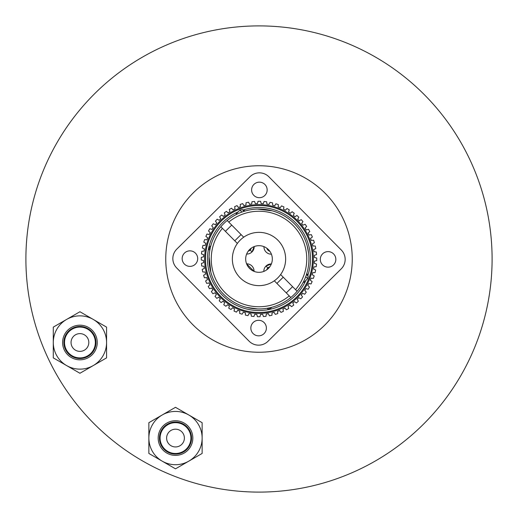 <?xml version="1.0" encoding="UTF-8"?>
<svg xmlns="http://www.w3.org/2000/svg" width="518" height="518" viewBox="0 0 518 518"><rect width="100%" height="100%" fill="white"/><g stroke="black" fill="none" stroke-linecap="round" stroke-linejoin="round"><path stroke-width="0.78" d="M25.9 259A233.1 233.1 0 0 1 259 25.9A233.1 233.1 0 0 1 492.1 259A233.1 233.1 0 0 1 259 492.1A233.1 233.1 0 0 1 25.9 259M165.76 259A93.24 93.24 0 0 1 259 165.76A93.24 93.24 0 0 1 352.24 259A93.24 93.24 0 0 1 259 352.24A93.24 93.24 0 0 1 165.76 259M79.934 325.181A17.321 17.321 0 0 0 62.607 342.502A17.321 17.321 0 0 0 79.934 359.822A17.321 17.321 0 0 0 97.254 342.502A17.321 17.321 0 0 0 79.934 325.181M79.934 358.547A16.045 16.045 0 0 1 63.882 342.502A16.045 16.045 0 0 1 79.934 326.457A16.045 16.045 0 0 1 95.979 342.502A16.045 16.045 0 0 1 79.934 358.547M79.934 315.863A26.638 26.638 0 0 1 106.572 342.502A26.638 26.638 0 0 1 79.934 369.14A26.638 26.638 0 0 1 53.289 342.502A26.638 26.638 0 0 1 79.934 315.863M79.934 327.085A15.41 15.41 0 0 1 95.344 342.502A15.41 15.41 0 0 1 79.934 357.912A15.41 15.41 0 0 1 64.517 342.502A15.41 15.41 0 0 1 79.934 327.085M79.934 333.618A8.877 8.877 0 0 0 71.05 342.502A8.877 8.877 0 0 0 79.934 351.379A8.877 8.877 0 0 0 88.811 342.502A8.877 8.877 0 0 0 79.934 333.618M79.934 311.739L106.572 327.123L106.572 357.88L79.934 373.264L53.289 357.88L53.289 327.123L79.934 311.739M175.498 420.745A17.321 17.321 0 0 0 158.178 438.066A17.321 17.321 0 0 0 175.498 455.393A17.321 17.321 0 0 0 192.819 438.066A17.321 17.321 0 0 0 175.498 420.745M175.498 454.118A16.045 16.045 0 0 1 159.453 438.066A16.045 16.045 0 0 1 175.498 422.021A16.045 16.045 0 0 1 191.543 438.066A16.045 16.045 0 0 1 175.498 454.118M175.498 411.428A26.638 26.638 0 0 1 202.137 438.066A26.638 26.638 0 0 1 175.498 464.711A26.638 26.638 0 0 1 148.86 438.066A26.638 26.638 0 0 1 175.498 411.428M175.498 422.656A15.41 15.41 0 0 1 190.915 438.066A15.41 15.41 0 0 1 175.498 453.483A15.41 15.41 0 0 1 160.088 438.066A15.41 15.41 0 0 1 175.498 422.656M175.498 429.189A8.877 8.877 0 0 0 166.621 438.066A8.877 8.877 0 0 0 175.498 446.95A8.877 8.877 0 0 0 184.382 438.066A8.877 8.877 0 0 0 175.498 429.189M175.498 407.31L202.137 422.688L202.137 453.451L175.498 468.829L148.86 453.451L148.86 422.688L175.498 407.31M176.8 249.119L250.039 176.69L176.8 249.119A13.319 13.319 0 0 0 176.69 267.961L249.119 341.2L176.69 267.961M341.2 268.881L267.961 341.31L341.2 268.881A13.319 13.319 0 0 0 341.31 250.039L268.881 176.8L341.31 250.039M253.924 184.408A7.77 7.77 0 0 0 253.859 195.396A7.77 7.77 0 0 0 264.847 195.454A7.77 7.77 0 0 0 264.912 184.466A7.77 7.77 0 0 0 253.924 184.408M322.604 253.859A7.77 7.77 0 0 0 322.546 264.847A7.77 7.77 0 0 0 333.534 264.912A7.77 7.77 0 0 0 333.592 253.924A7.77 7.77 0 0 0 322.604 253.859M253.153 322.546A7.77 7.77 0 0 0 253.088 333.534A7.77 7.77 0 0 0 264.076 333.592A7.77 7.77 0 0 0 264.141 322.604A7.77 7.77 0 0 0 253.153 322.546M184.466 253.088A7.77 7.77 0 0 0 184.408 264.076A7.77 7.77 0 0 0 195.396 264.141A7.77 7.77 0 0 0 195.454 253.153A7.77 7.77 0 0 0 184.466 253.088M249.119 341.2A13.319 13.319 0 0 0 267.961 341.31M268.881 176.8A13.319 13.319 0 0 0 250.039 176.69M268.363 268.473A13.319 13.319 0 0 1 249.527 268.363A13.319 13.319 0 0 1 249.637 249.527A13.319 13.319 0 0 1 268.473 249.637A13.319 13.319 0 0 1 268.363 268.473M240.268 240.061A26.638 26.638 0 0 1 277.939 240.268A26.638 26.638 0 0 1 277.732 277.939A26.638 26.638 0 0 1 240.061 277.732A26.638 26.638 0 0 1 240.268 240.061M266.699 269.872A4.662 4.662 0 0 1 267.864 267.961L269.787 266.815A4.662 4.662 0 0 0 267.864 267.961L265.993 266.071L271.361 263.953A7.323 7.323 0 0 0 263.817 271.419M254.183 246.581L252.007 251.929A7.323 7.323 0 0 0 254.183 246.581M246.581 263.817L254.047 271.361A7.323 7.323 0 0 0 246.581 263.817M266.815 248.213A4.662 4.662 0 0 0 269.872 251.301M248.213 251.185A4.662 4.662 0 0 0 250.136 250.039L251.301 248.128A4.662 4.662 0 0 1 250.136 250.039L252.007 251.929A7.323 7.323 0 0 1 246.639 254.047M250.408 269.179L248.724 267.476M263.953 246.639A7.323 7.323 0 0 0 271.419 254.183M275.265 314.381L274.139 312.399L275.265 314.381A57.718 57.718 0 0 0 277.784 313.578L277.557 311.305A55.497 55.497 0 0 0 279.636 310.522L280.963 312.38A57.718 57.718 0 0 0 283.385 311.318L282.925 309.078A55.497 55.497 0 0 0 284.906 308.08L286.428 309.79A57.718 57.718 0 0 0 288.72 308.482L288.027 306.306A55.497 55.497 0 0 0 289.892 305.108L291.582 306.643A57.718 57.718 0 0 0 293.732 305.102L292.812 303.011A55.497 55.497 0 0 0 294.548 301.625L296.387 302.978A57.718 57.718 0 0 0 298.355 301.217L297.228 299.236A55.497 55.497 0 0 0 298.808 297.675L300.777 298.828L298.808 297.675M246.011 205.044L246.024 202.758L246.011 205.044A55.497 55.497 0 0 0 243.861 205.601L242.735 203.619A57.718 57.718 0 0 0 240.216 204.422L240.443 206.695A55.497 55.497 0 0 0 238.364 207.478L237.037 205.62A57.718 57.718 0 0 0 234.615 206.682L235.075 208.922A55.497 55.497 0 0 0 233.094 209.919L231.572 208.21A57.718 57.718 0 0 0 229.28 209.518L229.973 211.694A55.497 55.497 0 0 0 228.108 212.892L226.418 211.357A57.718 57.718 0 0 0 224.268 212.898L225.188 214.989A55.497 55.497 0 0 0 223.452 216.375L221.613 215.022A57.718 57.718 0 0 0 219.645 216.783L220.772 218.764A55.497 55.497 0 0 0 219.192 220.325L217.223 219.172L219.192 220.325M263.319 203.671L264.038 201.502L263.319 203.671A55.497 55.497 0 0 0 261.104 203.542L260.645 201.301A57.718 57.718 0 0 0 258.003 201.288L257.517 203.522A55.497 55.497 0 0 0 255.296 203.626L254.603 201.45A57.718 57.718 0 0 0 251.975 201.709L251.722 203.982A55.497 55.497 0 0 0 249.527 204.312L248.614 202.221A57.718 57.718 0 0 0 246.024 202.758M299.236 220.772L301.217 219.645L299.236 220.772A55.497 55.497 0 0 0 297.675 219.192L298.828 217.223A57.718 57.718 0 0 0 296.872 215.443L295.02 216.777A55.497 55.497 0 0 0 293.305 215.371L294.243 213.286A57.718 57.718 0 0 0 292.113 211.726L290.41 213.241A55.497 55.497 0 0 0 288.552 212.024L289.271 209.855A57.718 57.718 0 0 0 286.991 208.521L285.457 210.211A55.497 55.497 0 0 0 283.482 209.194L283.968 206.96A57.718 57.718 0 0 0 281.559 205.873L280.212 207.712A55.497 55.497 0 0 0 278.14 206.902L278.393 204.636A57.718 57.718 0 0 0 275.887 203.807L274.734 205.775A55.497 55.497 0 0 0 272.591 205.193L272.604 202.907A57.718 57.718 0 0 0 270.02 202.344L269.082 204.422A55.497 55.497 0 0 0 266.893 204.066L266.666 201.793A57.718 57.718 0 0 0 264.038 201.502M314.478 257.517L316.712 258.003L314.478 257.517A55.497 55.497 0 0 0 314.374 255.296L316.55 254.603A57.718 57.718 0 0 0 316.291 251.975L314.018 251.722A55.497 55.497 0 0 0 313.688 249.527L315.779 248.614A57.718 57.718 0 0 0 315.242 246.024L312.956 246.011A55.497 55.497 0 0 0 312.399 243.861L314.381 242.735A57.718 57.718 0 0 0 313.578 240.216L311.305 240.443A55.497 55.497 0 0 0 310.522 238.364L312.38 237.037A57.718 57.718 0 0 0 311.318 234.615L309.078 235.075A55.497 55.497 0 0 0 308.08 233.094L309.79 231.572A57.718 57.718 0 0 0 308.482 229.28L306.306 229.973A55.497 55.497 0 0 0 305.108 228.108L306.643 226.418A57.718 57.718 0 0 0 305.102 224.268L303.011 225.188A55.497 55.497 0 0 0 301.625 223.452L302.978 221.613A57.718 57.718 0 0 0 301.217 219.645M300.777 298.828A57.718 57.718 0 0 0 302.557 296.872L301.223 295.02A55.497 55.497 0 0 0 302.629 293.305L304.714 294.243A57.718 57.718 0 0 0 306.274 292.113L304.759 290.41A55.497 55.497 0 0 0 305.976 288.552L308.145 289.271A57.718 57.718 0 0 0 309.479 286.991L307.789 285.457A55.497 55.497 0 0 0 308.806 283.482L311.04 283.968A57.718 57.718 0 0 0 312.127 281.559L310.288 280.212A55.497 55.497 0 0 0 311.098 278.14L313.364 278.393A57.718 57.718 0 0 0 314.193 275.887L312.224 274.734A55.497 55.497 0 0 0 312.807 272.591L315.093 272.604A57.718 57.718 0 0 0 315.656 270.02L313.578 269.082A55.497 55.497 0 0 0 313.934 266.893L316.207 266.666A57.718 57.718 0 0 0 316.498 264.038L314.329 263.319A55.497 55.497 0 0 0 314.458 261.104L316.699 260.645A57.718 57.718 0 0 0 316.712 258.003M220.759 220.325A54.39 54.39 0 0 1 297.675 220.759A54.39 54.39 0 0 1 297.241 297.675A54.39 54.39 0 0 1 220.325 297.241A54.39 54.39 0 0 1 220.759 220.325A54.39 54.39 0 0 0 220.325 297.241A54.39 54.39 0 0 0 297.241 297.675M305.827 280.445A51.502 51.502 0 0 1 222.377 295.215A51.502 51.502 0 0 1 238.079 211.933M300.032 220.318L300.822 219.865L300.032 220.318M293.68 214.536L293.492 214.951M296.134 215.98L296.503 215.708M304.267 224.637L304.688 224.456M307.608 229.558L307.174 229.694M314.763 263.468L315.197 263.61M315.371 257.711L316.265 257.906M315.093 272.604L312.807 272.591M313.416 246.018L313.876 246.018L313.416 246.018M315.779 248.614L313.688 249.527M314.478 251.774L314.931 251.826M312.004 237.302L310.891 238.099M312.671 240.307L313.125 240.261L312.671 240.307M308.767 232.485L308.424 232.789L308.767 232.485M311.389 281.021L311.758 281.293M309.699 283.676L310.146 283.773M305.672 291.433L305.97 291.776L305.672 291.433M304.293 294.056L303.878 293.868L304.293 294.056M300.382 298.595L299.987 298.368M293.363 304.267L293.544 304.688M288.163 306.74L288.442 307.608M251.198 314.847L251.243 315.3M274.139 312.399A55.497 55.497 0 0 1 271.989 312.956L271.976 315.242A57.718 57.718 0 0 1 269.386 315.779L268.473 313.688A55.497 55.497 0 0 1 266.278 314.018L266.025 316.291A57.718 57.718 0 0 1 263.397 316.55L262.704 314.374A55.497 55.497 0 0 1 260.483 314.478L259.997 316.712A57.718 57.718 0 0 1 257.355 316.699L256.896 314.458A55.497 55.497 0 0 1 254.681 314.329L253.962 316.498A57.718 57.718 0 0 1 251.334 316.207L251.107 313.934A55.497 55.497 0 0 1 248.918 313.578L247.98 315.656A57.718 57.718 0 0 1 245.396 315.093L245.409 312.807L245.396 315.093M257.265 316.252L257.077 315.352M242.579 313.409L242.346 313.798L242.579 313.409M239.756 312.004L239.808 311.551L239.756 312.004M280.698 312.004L280.167 311.266M271.982 314.329L271.976 314.789L271.982 314.329M228.872 307.711L229.014 307.278M227.253 305.063L226.567 305.672L227.253 305.063M223.944 304.293L224.132 303.878L223.944 304.293M245.409 312.807A55.497 55.497 0 0 1 243.266 312.224L242.113 314.193A57.718 57.718 0 0 1 239.607 313.364L239.86 311.098A55.497 55.497 0 0 1 237.788 310.288L236.441 312.127A57.718 57.718 0 0 1 234.032 311.04L234.518 308.806A55.497 55.497 0 0 1 232.543 307.789L231.009 309.479A57.718 57.718 0 0 1 228.729 308.145L229.448 305.976A55.497 55.497 0 0 1 227.59 304.759L225.887 306.274A57.718 57.718 0 0 1 223.757 304.714L224.695 302.629A55.497 55.497 0 0 1 222.98 301.223L221.128 302.557A57.718 57.718 0 0 1 219.172 300.777L220.325 298.808A55.497 55.497 0 0 1 218.764 297.228L216.783 298.355A57.718 57.718 0 0 1 215.022 296.387L216.375 294.548A55.497 55.497 0 0 1 214.989 292.812L212.898 293.732A57.718 57.718 0 0 1 211.357 291.582L212.892 289.892A55.497 55.497 0 0 1 211.694 288.027L209.518 288.72A57.718 57.718 0 0 1 208.21 286.428L209.919 284.906A55.497 55.497 0 0 1 208.922 282.925L206.682 283.385A57.718 57.718 0 0 1 205.62 280.963L207.478 279.636L205.62 280.963M210.392 288.442L209.952 288.584L210.392 288.442M206.365 280.432L207.109 279.901L206.365 280.432M207.478 279.636A55.497 55.497 0 0 1 206.695 277.557L204.422 277.784A57.718 57.718 0 0 1 203.619 275.265L205.601 274.139A55.497 55.497 0 0 1 205.044 271.989L202.758 271.976A57.718 57.718 0 0 1 202.221 269.386L204.312 268.473A55.497 55.497 0 0 1 203.982 266.278L201.709 266.025A57.718 57.718 0 0 1 201.45 263.397L203.626 262.704A55.497 55.497 0 0 1 203.522 260.483L201.288 259.997A57.718 57.718 0 0 1 201.301 257.355L203.542 256.896A55.497 55.497 0 0 1 203.671 254.681L201.502 253.962A57.718 57.718 0 0 1 201.793 251.334L204.066 251.107A55.497 55.497 0 0 1 204.422 248.918L202.344 247.98A57.718 57.718 0 0 1 202.907 245.396L205.193 245.409A55.497 55.497 0 0 1 205.775 243.266L203.807 242.113A57.718 57.718 0 0 1 204.636 239.607L206.902 239.86A55.497 55.497 0 0 1 207.712 237.788L205.873 236.441A57.718 57.718 0 0 1 206.96 234.032L209.194 234.518L206.96 234.032M207.407 234.13L207.854 234.227M204.008 248.731L203.173 248.355M204.986 242.806L204.202 242.346L204.986 242.806M203.069 266.174L202.616 266.123M202.648 257.077L202.195 257.174M263.61 202.803L263.895 201.936M269.269 204.008L269.645 203.173L269.269 204.008M272.604 203.36L272.597 203.82L272.604 203.36M275.421 204.591L275.654 204.202L275.421 204.591M283.676 208.301L283.87 207.407L283.676 208.301M286.376 209.194L286.687 208.858L286.376 209.194M289.128 210.289L288.986 210.722L289.128 210.289M291.433 212.328L291.776 212.03L291.433 212.328M243.188 204.416L243.641 205.206L243.188 204.416M246.018 204.124L246.018 203.671M240.352 205.782L240.261 204.875L240.352 205.782M231.876 208.553L232.181 208.896L231.876 208.553M234.803 207.576L234.706 207.129M221.613 215.022L223.452 216.375M218.408 219.865L218.797 220.092L218.408 219.865M298.135 218.408L297.908 218.797M299.631 220.545L300.427 220.092M312.619 274.961L313.014 275.194M311.04 283.968L308.806 283.482L311.04 283.968M237.522 310.658L237.25 311.027M208.029 283.106L207.129 283.294M205.044 271.989L202.758 271.976L205.044 271.989M202.629 260.289L201.735 260.094M266.802 203.153L266.848 203.606L266.802 203.153M257.614 203.075L257.711 202.629M220.545 218.369L220.092 217.573M315.3 266.757L314.847 266.802M313.992 269.269L314.407 269.457L313.992 269.269M251.334 316.207L251.107 313.934L251.334 316.207M248.543 314.407L248.167 315.242L248.543 314.407M224.32 303.464L224.508 303.049L224.32 303.464M218.764 297.228L216.783 298.355L218.764 297.228M204.273 245.402L204.733 245.409L204.273 245.402M203.237 254.532L202.37 254.247M213.707 223.944L214.122 224.132L213.707 223.944M210.289 228.872L210.722 229.014L210.289 228.872M266.123 315.384L266.174 314.931M260.735 201.748L260.826 202.195L260.735 201.748M303.431 225.006L303.846 224.818L303.431 225.006M314.925 257.614L315.818 257.809L314.925 257.614M309.104 232.181L308.424 232.789L309.104 232.181M277.603 311.758L277.648 312.218L277.603 311.758M271.982 313.876L271.976 314.789L271.982 313.876M231.928 308.463L231.313 309.142L231.928 308.463M217.573 297.908L217.178 298.135M209.233 285.515L209.576 285.211L209.233 285.515M203.522 260.483L201.288 259.997M217.618 219.405L218.013 219.632M216.246 222.235L215.98 221.866M302.434 222.351L301.897 223.09M305.724 227.428L305.413 227.765M315.352 260.923L314.905 261.014M316.55 254.603L314.374 255.296M314.64 272.604L313.727 272.597M315.358 248.795L314.523 249.164M304.714 294.243L302.629 293.305M296.018 302.706L295.649 302.434M285.515 308.767L285.211 308.424M245.396 314.64L245.402 313.727M275.039 313.986L274.585 313.189M234.324 309.699L234.421 309.252M223.757 304.714L224.695 302.629L223.757 304.714M211.972 290.909L212.276 290.572M206.734 280.167L207.109 279.901M205.089 239.659L205.996 239.756M203.056 269.023L203.898 268.654M204.811 274.585L205.206 274.359M278.341 205.089L278.289 205.542M240.307 205.329L240.261 204.875M221.982 215.294L222.351 215.566M209.194 234.518A55.497 55.497 0 0 1 210.211 232.543L208.521 231.009A57.718 57.718 0 0 1 209.855 228.729L212.024 229.448A55.497 55.497 0 0 1 213.241 227.59L211.726 225.887A57.718 57.718 0 0 1 213.286 223.757L215.371 224.695A55.497 55.497 0 0 1 216.777 222.98L215.443 221.128A57.718 57.718 0 0 1 217.223 219.172M206.682 283.385L208.922 282.925M243.162 209.991A51.502 51.502 0 0 1 307.828 275.388M307.155 245.726L308.599 253.095M308.903 261.169A49.948 49.948 0 0 0 257.388 209.078A49.948 49.948 0 0 1 308.903 261.169A49.948 49.948 0 0 0 257.388 209.078L272.222 210.832M271.464 210.632L269.884 210.25M265.378 209.46L262.853 209.201M257.388 209.078A49.948 49.948 0 0 0 245.143 211.007A26.638 26.638 0 0 0 242.359 209.635L244.043 211.344M237.374 243.447L220.862 226.748A49.948 49.948 0 0 1 236.668 214.316A49.948 49.948 0 0 0 227.175 220.5A49.948 49.948 0 0 1 297.138 291.252L295.571 289.672L297.138 291.252A49.948 49.948 0 0 0 303.431 281.824A49.948 49.948 0 0 1 290.825 297.5L274.313 280.801M243.687 237.199L227.175 220.5A49.948 49.948 0 0 1 297.138 291.252A49.948 49.948 0 0 0 303.431 281.824L303.924 282.329L307.679 278.613L305.73 276.644M228.742 222.086A47.727 47.727 0 0 1 295.571 289.672L280.626 274.553M209.097 256.831L210.845 272.274L209.097 256.831M257.543 308.929L246.536 307.368M252.544 308.534L248.109 307.75M289.258 295.914L290.825 297.5A49.948 49.948 0 0 1 220.862 226.748L222.429 228.328A47.727 47.727 0 0 0 289.258 295.914M209.816 250.304L208.974 249.456L208.987 247.572L210.12 248.718M241.88 212.076L239.931 210.107L236.176 213.817L236.668 214.316A49.948 49.948 0 0 0 227.175 220.5M306.488 274.488L308.171 276.191A26.638 26.638 0 0 0 306.831 273.394M268.732 307.99L269.865 309.136L271.717 307.303M269.865 309.136L267.981 309.129L267.146 308.281M296.62 297.041A53.503 53.503 0 0 0 297.041 221.38A53.503 53.503 0 0 0 221.38 220.959A53.503 53.503 0 0 0 220.959 296.62A53.503 53.503 0 0 0 296.62 297.041M290.825 297.5A49.948 49.948 0 0 1 220.862 226.748M242.359 209.635L239.931 210.107M208.987 247.572L210.839 245.739M225.401 231.339L231.721 225.097M234.771 240.812L241.084 234.57M276.916 283.43L283.229 277.188M286.279 292.903L292.599 286.661M308.171 276.191L307.679 278.613"/></g></svg>
